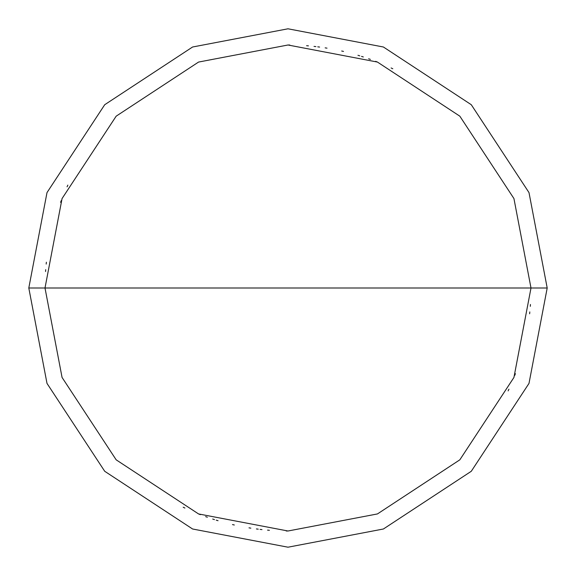 <?xml version="1.0" encoding="UTF-8"?>
<svg xmlns="http://www.w3.org/2000/svg" width="576" height="576" viewBox="0 0 576 576"><rect width="100%" height="100%" fill="white"/><g stroke="black" fill="none" stroke-linecap="round" stroke-linejoin="round"><path stroke-width="0.86" d="M531 288L513.936 377.446L459.828 459.828L377.446 513.936L288 531L198.554 513.936L116.172 459.828L62.064 377.446L45 288L531 288L513.936 198.554L459.828 116.172L377.446 62.064L288 45L198.554 62.064L116.172 116.172L62.064 198.554L45 288L28.8 288L47.002 192.593L104.717 104.717L192.593 47.002L288 28.8L383.407 47.002L471.283 104.717L528.998 192.593L547.2 288L528.998 192.593L471.283 104.717L383.407 47.002L288 28.8L192.593 47.002L104.717 104.717L47.002 192.593L28.8 288L47.002 383.407L104.717 471.283L192.593 528.998L288 547.2L383.407 528.998L471.283 471.283L528.998 383.407L547.2 288L45 288L62.064 198.554L116.172 116.172L198.554 62.064L288 45L377.446 62.064L459.828 116.172L513.936 198.554L531 288L547.2 288L528.998 383.407L471.283 471.283L383.407 528.998L288 547.2L192.593 528.998L104.717 471.283L47.002 383.407L28.8 288L45 288L62.064 377.446L116.172 459.828L198.554 513.936L288 531L377.446 513.936L459.828 459.828L513.936 377.446L531 288M508.14 390.895L508.925 389.196M514.735 375.415L515.398 373.666M529.625 313.798L529.819 311.933M530.309 306.346L530.438 304.481M392.803 68.76L391.111 67.961M377.381 62.035L375.638 61.351M370.382 59.393L368.626 58.766M363.312 56.966L361.526 56.39M359.748 55.836L357.955 55.289M343.505 51.422L341.683 51.005M327.002 48.154L325.152 47.858M319.601 47.066L317.75 46.829M315.893 46.606L314.035 46.397M308.448 45.864L306.583 45.713M289.771 45.007L287.906 45M67.86 185.105L67.075 186.804M61.265 200.585L60.602 202.334M46.375 262.202L46.181 264.067M45.691 269.654L45.562 271.519M183.197 507.24L184.889 508.039M198.619 513.965L200.362 514.649M205.618 516.607L207.374 517.234M212.688 519.034L214.474 519.61M216.252 520.164L218.045 520.711M232.495 524.578L234.317 524.995M248.998 527.846L250.848 528.142M256.399 528.934L258.25 529.171M260.107 529.394L261.965 529.603M267.552 530.136L269.417 530.287M286.229 530.993L288.094 531"/></g></svg>
